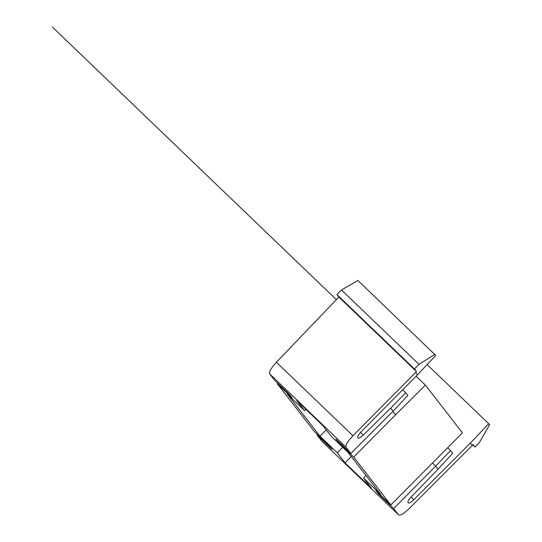 <?xml version="1.0" encoding="UTF-8"?>
<svg xmlns="http://www.w3.org/2000/svg" width="542" height="542" viewBox="0 0 542 542"><rect width="100%" height="100%" fill="white"/><g stroke="black" fill="none" stroke-linecap="round" stroke-linejoin="round"><path stroke-width="0.81" d="M417.462 374.874L361.108 431.791C358.472 434.582 357.32 436.5 357.652 437.523L358.045 438.024C358.851 438.532 360.593 437.529 363.269 435.03L390.687 408.18L393.052 411.229L350.877 453.451L346.053 447.231C345.383 445.172 347.679 441.351 352.957 435.761L415.606 372.489L417.462 374.874L435.741 355.45L357.91 280.465L341.501 289.99L418.959 364.346L434.908 354.373M392.604 411.676L395.714 414.664L353.702 457.096L338.797 442.78L335.965 439.142L350.877 453.451M338.797 442.78L339.258 442.299M395.714 414.664L425.389 385.091L462.448 432.862L390.829 504.948L375.918 490.632L378.743 494.277L379.21 493.789M432.557 463.173L435.666 466.161L393.655 508.586L378.743 494.277M317.707 434.752L317.246 435.24L332.077 449.447L329.326 445.91L314.421 431.595L277.294 383.743L277.755 383.262M346.053 447.231L269.638 373.878L274.469 380.105L289.381 394.413L292.206 398.058L277.294 383.743M470.368 443.078L488.728 423.742L489.562 424.813L479.494 442.367L475.07 447.089L473.098 444.542L472.224 445.47L470.368 443.078L413.803 499.71C411.039 502.346 409.23 503.41 408.377 502.901L408.417 502.942M408.377 502.901L407.99 502.4C407.645 501.425 408.729 499.582 411.249 496.865L438.038 469.209L452.692 453.295L450.558 450.544L435.666 466.161L438.038 469.209M365.992 475.49L363.553 478.037L380.857 494.65L348.154 452.489L330.844 435.876L323.039 425.816L296.759 400.592L304.57 410.653L287.26 394.041L319.97 436.202L326.209 429.901M363.553 478.037L371.358 488.098L345.085 462.875L351.263 456.499M390.687 408.18L405.694 392.72L402.672 389.813M305.878 409.346L304.57 410.653M342.74 447.292L337.273 452.814L345.085 462.875M337.273 452.814L319.97 436.202M425.389 385.091L416.134 376.216L425.389 385.091L450.781 417.821M447.706 447.807L450.558 450.544M353.702 457.096L390.829 504.948M393.052 411.229L407.828 395.464L405.694 392.72M415.606 372.483L416.48 371.561L414.501 369.021L418.959 364.346M414.501 369.021L336.88 294.509L338.858 297.057L416.48 371.561M336.88 294.509L341.501 289.99M269.638 373.878C268.961 371.819 271.21 367.943 276.393 362.266L338.858 297.057M427.123 364.61L488.728 423.742M475.07 447.089L472.78 444.887M472.224 445.47L409.332 508.43C403.81 513.694 400.192 515.821 398.485 514.812L322.239 441.622M317.246 435.24L322.07 441.459L398.485 514.812L393.655 508.586M336.345 299.624L52.439 27.1M363.269 435.03L360.532 432.394M413.803 499.71L411.053 497.068M276.393 362.266L352.957 435.761"/></g></svg>
